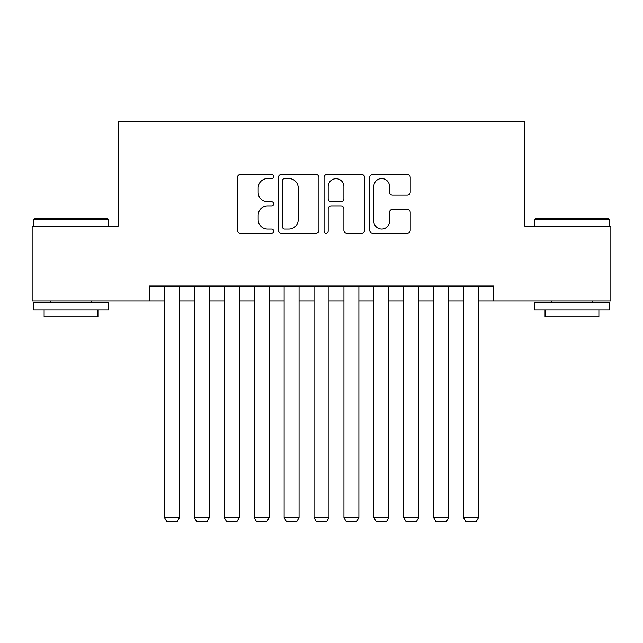 <?xml version="1.0" encoding="UTF-8"?>
<svg xmlns="http://www.w3.org/2000/svg" width="643" height="643" viewBox="0 0 643 643"><rect width="100%" height="100%" fill="white"/><g stroke="black" fill="none" stroke-linecap="round" stroke-linejoin="round"><path stroke-width="0.96" d="M273.653 176.512A2.058 2.058 0 0 0 271.595 174.462L240.402 174.462A2.934 2.934 0 0 0 237.468 177.396L237.468 230.234A2.934 2.934 0 0 0 240.402 233.168L271.595 233.168A2.058 2.058 0 0 0 273.653 231.118A2.058 2.058 0 0 0 271.595 229.061L267.56 229.061A9.396 9.396 0 0 1 258.164 219.665L258.164 215.268A9.396 9.396 0 0 1 267.56 205.873L271.595 205.873A2.058 2.058 0 0 0 273.653 203.815A2.058 2.058 0 0 0 271.595 201.757L267.56 201.757A9.396 9.396 0 0 1 258.164 192.37L258.164 187.965A9.396 9.396 0 0 1 267.56 178.569L271.595 178.569A2.058 2.058 0 0 0 273.653 176.512M407.292 195.159A2.934 2.934 0 0 0 410.226 192.217L410.226 177.396A2.934 2.934 0 0 0 407.292 174.462L372.651 174.462A2.934 2.934 0 0 0 369.717 177.396L369.717 230.234A2.934 2.934 0 0 0 372.651 233.168L407.292 233.168A2.934 2.934 0 0 0 410.226 230.234L410.226 212.327A2.934 2.934 0 0 0 407.292 209.393L392.471 209.393A2.934 2.934 0 0 0 389.529 212.327L389.529 221.208A7.853 7.853 0 0 1 381.677 229.061A7.853 7.853 0 0 1 373.824 221.208L373.824 186.422A7.853 7.853 0 0 1 381.677 178.569A7.853 7.853 0 0 1 389.529 186.422L389.529 192.217A2.934 2.934 0 0 0 392.471 195.159L407.292 195.159M149.538 301.012L32.15 301.012L32.15 226.248L118.135 226.248L118.135 121.575L524.865 121.575L524.865 226.248L610.85 226.248L610.85 301.012L493.462 301.012L493.462 286.063L149.538 286.063L149.538 301.012L164.487 301.012M318.928 177.396A2.934 2.934 0 0 0 315.994 174.462L281.353 174.462A2.934 2.934 0 0 0 278.419 177.396L278.419 230.234A2.934 2.934 0 0 0 281.353 233.168L315.994 233.168A2.934 2.934 0 0 0 318.928 230.234L318.928 177.396M327.006 174.462L361.647 174.462A2.934 2.934 0 0 1 364.581 177.396L364.581 230.234A2.934 2.934 0 0 1 361.647 233.168L346.818 233.168A2.934 2.934 0 0 1 343.884 230.234L343.884 208.806A2.934 2.934 0 0 0 340.951 205.873L331.113 205.873A2.934 2.934 0 0 0 328.179 208.806L328.179 231.118A2.058 2.058 0 0 1 326.122 233.168A2.058 2.058 0 0 1 324.072 231.118L324.072 177.396A2.934 2.934 0 0 1 327.006 174.462M179.445 301.012L194.395 301.012M209.353 301.012L224.303 301.012M239.252 301.012L254.21 301.012M269.16 301.012L284.118 301.012M299.067 301.012L314.025 301.012M328.975 301.012L343.933 301.012M358.882 301.012L373.84 301.012M388.79 301.012L403.748 301.012M418.697 301.012L433.647 301.012M448.605 301.012L463.555 301.012M478.513 301.012L493.462 301.012M284.584 178.569A2.058 2.058 0 0 0 282.534 180.627L282.534 227.003A2.058 2.058 0 0 0 284.584 229.061L288.844 229.061A9.396 9.396 0 0 0 298.239 219.665L298.239 187.965A9.396 9.396 0 0 0 288.844 178.569L284.584 178.569M343.884 186.566A7.853 7.853 0 0 0 336.032 178.714A7.853 7.853 0 0 0 328.179 186.566L328.179 198.824A2.934 2.934 0 0 0 331.113 201.757L340.951 201.757A2.934 2.934 0 0 0 343.884 198.824L343.884 186.566M179.445 286.063L179.445 517.543L164.487 517.543L164.487 286.063M179.445 517.543L177.203 521.425L166.73 521.425L164.487 517.543M34.545 218.773L107.518 218.773L108.41 219.665L33.645 219.665L34.545 218.773M71.027 309.982L33.645 309.982L33.645 302.507L108.41 302.507L108.41 309.982L71.027 309.982M97.945 309.982L97.945 316.862L44.11 316.862L44.11 309.982M535.482 218.773L608.455 218.773L609.355 219.665L534.59 219.665L535.482 218.773M571.973 309.982L534.59 309.982L534.59 302.507L609.355 302.507L609.355 309.982L571.973 309.982M598.89 309.982L598.89 316.862L545.055 316.862L545.055 309.982M209.353 286.063L209.353 517.543L194.395 517.543L194.395 286.063M209.353 517.543L207.102 521.425L196.637 521.425L194.395 517.543M239.252 286.063L239.252 517.543L224.303 517.543L224.303 286.063M239.252 517.543L237.01 521.425L226.545 521.425L224.303 517.543M269.16 286.063L269.16 517.543L254.21 517.543L254.21 286.063M269.16 517.543L266.917 521.425L256.453 521.425L254.21 517.543M299.067 286.063L299.067 517.543L284.118 517.543L284.118 286.063M299.067 517.543L296.825 521.425L286.36 521.425L284.118 517.543M328.975 286.063L328.975 517.543L314.025 517.543L314.025 286.063M328.975 517.543L326.732 521.425L316.268 521.425L314.025 517.543M358.882 286.063L358.882 517.543L343.933 517.543L343.933 286.063M358.882 517.543L356.64 521.425L346.175 521.425L343.933 517.543M388.79 286.063L388.79 517.543L373.84 517.543L373.84 286.063M388.79 517.543L386.547 521.425L376.083 521.425L373.84 517.543M418.697 286.063L418.697 517.543L403.748 517.543L403.748 286.063M418.697 517.543L416.455 521.425L405.99 521.425L403.748 517.543M448.605 286.063L448.605 517.543L433.647 517.543L433.647 286.063M448.605 517.543L446.363 521.425L435.898 521.425L433.647 517.543M478.513 286.063L478.513 517.543L463.555 517.543L463.555 286.063M478.513 517.543L476.27 521.425L465.797 521.425L463.555 517.543M33.645 226.248L33.645 219.665M50.693 302.507L50.693 301.012M91.362 302.507L91.362 301.012M108.41 226.248L108.41 219.665M534.59 226.248L534.59 219.665M551.638 302.507L551.638 301.012M592.307 302.507L592.307 301.012M609.355 226.248L609.355 219.665"/></g></svg>
